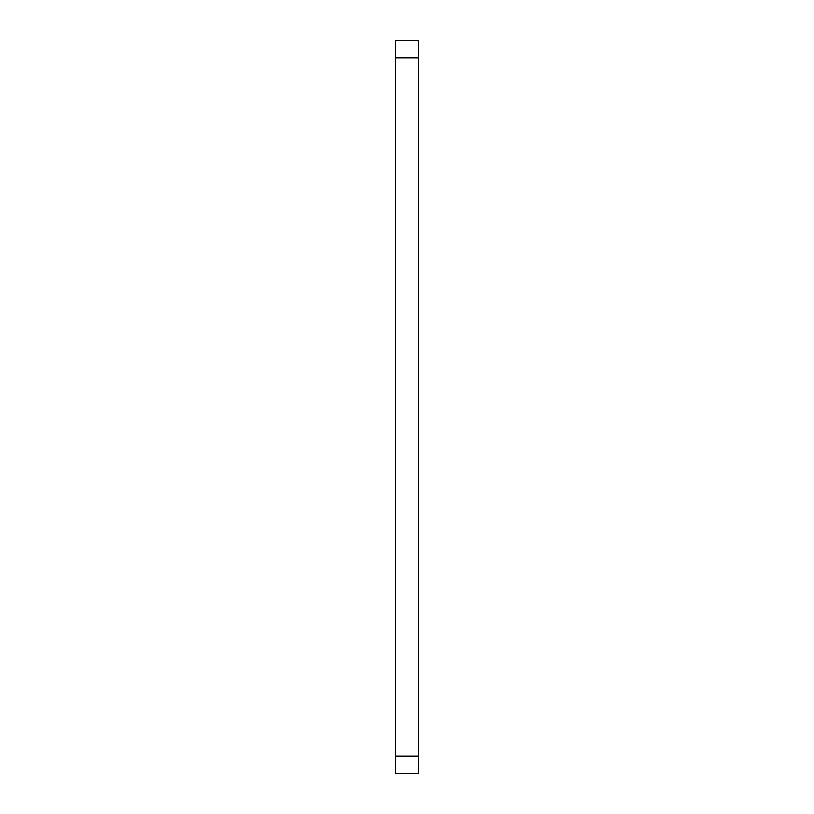 <?xml version="1.0" encoding="UTF-8"?>
<svg xmlns="http://www.w3.org/2000/svg" width="814" height="814" viewBox="0 0 814 814"><rect width="100%" height="100%" fill="white"/><g stroke="black" fill="none" stroke-linecap="round" stroke-linejoin="round"><path stroke-width="1.22" d="M395.594 756.186L418.406 756.186L418.406 773.3L395.594 773.3L395.594 57.814L418.406 57.814L418.406 756.186L395.594 756.186L395.594 773.3L418.406 773.3L418.406 57.814L395.594 57.814L395.594 40.7L418.406 40.7L418.406 57.814L418.406 40.7L395.594 40.7L395.594 756.186"/></g></svg>
